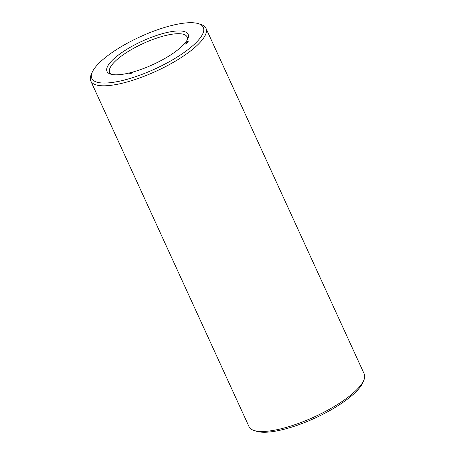 <?xml version="1.0" encoding="UTF-8"?>
<svg xmlns="http://www.w3.org/2000/svg" width="455" height="455" viewBox="0 0 455 455"><rect width="100%" height="100%" fill="white"/><g stroke="black" fill="none" stroke-linecap="round" stroke-linejoin="round"><path stroke-width="0.68" d="M92.183 72.351L91.159 74.762A63.342 18.297 -24.6 0 0 90.772 81.007L249.039 426.688A63.342 18.297 -24.6 0 0 254.021 430.481L256.512 431.277A61.317 17.711 -24.6 0 0 308.206 421.074A61.317 17.711 -24.6 0 0 359.001 388.53A61.317 17.711 -24.6 0 0 362.817 382.61L363.841 380.198A63.342 18.297 -24.6 0 0 364.227 373.953L205.961 28.273A63.342 18.297 -24.6 0 0 200.979 24.479L198.488 23.683A61.317 17.711 -24.6 0 0 140.185 36.775A61.317 17.711 -24.6 0 0 92.183 72.351A61.317 17.711 -24.6 0 0 131.33 78.055A61.317 17.711 -24.6 0 0 199.119 39.318A61.317 17.711 -24.6 0 0 198.488 23.683M254.021 430.481A63.342 18.297 -24.6 0 0 307.426 419.937A63.342 18.297 -24.6 0 0 359.899 386.318A63.342 18.297 -24.6 0 0 363.841 380.198M187.21 39.966A42.565 12.296 -24.6 0 0 187.068 36.918A42.565 12.296 -24.6 0 0 143.251 43.464A42.565 12.296 -24.6 0 0 109.666 72.356A42.565 12.296 -24.6 0 0 111.879 74.455M90.772 81.007A63.342 18.297 -24.6 0 0 140.282 77.725A63.342 18.297 -24.6 0 0 201.633 40.631A63.342 18.297 -24.6 0 0 205.961 28.273M185.06 43.015A44.59 12.877 -24.6 0 0 187.835 38.709A44.59 12.877 -24.6 0 0 142.199 41.166A44.59 12.877 -24.6 0 0 110.519 74.108A44.59 12.877 -24.6 0 0 148.12 66.686A44.59 12.877 -24.6 0 0 185.06 43.015M128.822 73.966L129.3 73.659L128.822 73.966M129.823 73.699L130.386 73.374L129.823 73.699M131.029 73.369L130.676 73.471L131.029 73.38M131.45 73.249L131.12 73.34L131.438 73.215M132.121 73.164L132.604 72.817L131.813 73.022L132.121 73.164M185.93 43.93L186.249 43.697L185.93 43.93M186.317 44.027L186.129 43.731M186.345 43.6L185.794 43.743L186.345 43.6M186.567 43.339L186.015 43.481L186.567 43.339M186.726 42.969L187.045 42.736L186.726 42.969M187.113 43.066L186.925 42.77M187.142 42.645L186.595 42.787L187.142 42.645M187.369 42.372L186.817 42.52L187.369 42.372M188.046 41.559L187.443 41.849L188.046 41.559M187.852 42.002L187.67 41.655M187.79 41.701L187.926 42.002M188.188 41.388L187.614 41.576L188.16 41.433M187.989 41.78L187.801 41.485M188.387 41.149L187.824 41.32L188.387 41.149M132.052 73.107L132.371 72.908L132.087 73.181M187.739 41.888L187.306 42.002L187.722 41.86M186.931 42.531L187.096 42.861M185.822 44.237L185.685 43.942M186.618 43.276L186.482 42.98M187.619 42.099L187.483 41.803M187.796 41.877L187.665 41.587M186.294 43.822L186.163 43.526M187.329 42.582L187.193 42.287M187.875 42.161L187.744 41.866M187.432 42.315L187.295 42.025"/></g></svg>
